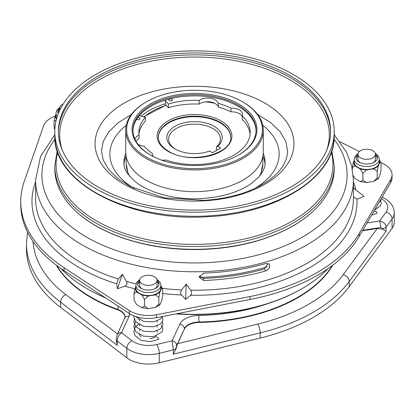 <?xml version="1.0" encoding="UTF-8"?>
<svg xmlns="http://www.w3.org/2000/svg" width="415" height="415" viewBox="0 0 415 415"><rect width="100%" height="100%" fill="white"/><g stroke="black" fill="none" stroke-linecap="round" stroke-linejoin="round"><path stroke-width="0.62" d="M267.405 266.663A152.04 87.783 180 0 1 200.222 277.345M105.394 297.788A151.138 87.259 180 0 1 87.643 289.016L87.005 288.643A152.04 87.783 0 0 0 105 297.534M176.712 313.75A152.04 87.783 0 0 0 302.021 288.643A152.04 87.783 0 0 0 327.907 268.692M217.745 146.308L220.697 148.01L212.532 152.725L209.58 151.019A27.691 15.988 180 0 1 174.928 148.912L174.928 148.912A27.691 15.988 180 0 1 174.928 126.3A27.691 15.988 180 0 1 214.093 126.3A27.691 15.988 180 0 1 217.745 146.308L216.438 147.029A25.886 14.945 0 0 0 220.396 139.082A25.886 14.945 0 0 0 212.812 128.52A25.886 14.945 0 0 0 184.608 125.278A25.886 14.945 0 0 0 168.63 139.082A25.886 14.945 0 0 0 175.592 149.281M302.021 288.643L301.383 289.016A151.138 87.259 180 0 1 175.908 313.906M60.082 109.576A8.736 5.042 180 0 1 59.708 108.123A10.681 6.168 0 0 0 57.763 111.671A10.681 6.168 0 0 0 58.297 113.596M59.708 109.602A10.681 6.168 0 0 0 57.841 112.408M142.117 288.882A8.736 5.042 180 0 1 139.637 285.359L139.637 280.333A10.681 6.168 0 0 0 137.687 283.881A10.681 6.168 0 0 0 140.815 288.243A10.681 6.168 0 0 0 152.455 289.577A10.681 6.168 0 0 0 159.049 283.881A10.681 6.168 0 0 0 157.103 280.333A8.736 5.042 180 0 1 151.708 284.991A8.736 5.042 180 0 1 142.195 283.901A8.736 5.042 180 0 1 139.637 280.333A8.736 5.042 180 0 1 145.027 275.674A8.736 5.042 180 0 1 154.541 276.769A8.736 5.042 180 0 1 157.103 280.333L157.103 285.359A8.736 5.042 180 0 1 154.619 288.882M139.637 281.811A10.681 6.168 0 0 0 137.764 284.623M139.539 293.415A12.492 7.211 0 0 0 153.145 294.977A12.492 7.211 0 0 0 160.859 288.316L160.859 285.359A12.492 7.211 180 0 1 153.145 292.02A12.492 7.211 180 0 1 139.539 290.459A12.492 7.211 180 0 1 135.881 285.359L135.881 288.316A12.492 7.211 0 0 0 139.539 293.415M360.474 162.815A8.736 5.042 180 0 1 357.989 159.293L357.989 154.266A10.681 6.168 0 0 0 356.044 157.814A10.681 6.168 0 0 0 359.172 162.172A10.681 6.168 0 0 0 370.813 163.51A10.681 6.168 0 0 0 377.401 157.814A10.681 6.168 0 0 0 375.456 154.266A8.736 5.042 180 0 1 370.066 158.924A8.736 5.042 180 0 1 360.547 157.835A8.736 5.042 180 0 1 357.989 154.266A8.736 5.042 180 0 1 363.384 149.607A8.736 5.042 180 0 1 372.898 150.702A8.736 5.042 180 0 1 375.456 154.266L375.456 159.293A8.736 5.042 180 0 1 372.976 162.815M357.989 155.744A10.681 6.168 0 0 0 356.122 158.556M357.891 167.349A12.492 7.211 0 0 0 371.503 168.91A12.492 7.211 0 0 0 379.211 162.249L379.211 159.293A12.492 7.211 180 0 1 371.503 165.953A12.492 7.211 180 0 1 357.891 164.392A12.492 7.211 180 0 1 354.234 159.293L354.234 162.249A12.492 7.211 0 0 0 357.891 167.349M139.015 323.856L135.191 327.264L133.801 331.808L135.181 335.797L141.468 340.425L150.38 341.649L158.67 339.34A1.629 0.939 -120 0 0 157.518 337.343A1.629 0.939 -120 0 0 156.735 337.245M371.581 215.219L377.028 213.274A1.629 0.939 -120 0 0 375.876 211.276A1.629 0.939 -120 0 0 375.093 211.178L373.583 211.79M118.358 279.025L116.714 283.844L117.435 288.788L124.785 286.22C126.881 285.235 127.431 283.627 126.43 281.401L122.363 274.336L118.358 279.025A158.919 91.751 0 0 1 82.139 263.375A158.919 91.751 0 0 1 35.591 198.495L35.591 180.022A158.919 91.751 180 0 0 82.139 244.902A158.919 91.751 180 0 0 255.329 264.791A158.919 91.751 180 0 0 353.43 180.022L351.718 166.067L346.66 152.523L334.225 134.735M64.081 270.689L64.081 267.737A173.761 100.321 180 0 1 20.75 201.451L20.75 204.408A173.761 100.321 180 0 0 64.081 270.689L129.345 313.501A25.341 14.629 0 0 0 130.45 314.176A25.341 14.629 0 0 0 156.471 317.693L250.063 299.464L250.063 296.507A173.761 100.321 180 0 0 359.157 233.526L390.733 179.488A25.341 14.629 0 0 0 392.066 174.808A25.341 14.629 0 0 0 383.465 163.826L380.747 162.447M64.081 267.737L129.345 310.545A25.341 14.629 0 0 0 130.45 311.224A25.341 14.629 0 0 0 156.471 314.741L250.063 296.507M203.698 273.096L199.076 277.054L203.698 280.488A158.919 91.751 0 0 0 265.885 270.865L269.475 267.893L269.33 264.132L265.885 263.478A158.919 91.751 180 0 1 203.698 273.096M186.195 284.208L181.677 289.945C180.437 291.818 180.369 293.498 181.485 294.992L185.624 299.339L190.532 295.262C191.875 293.856 191.938 292.176 190.724 290.22L186.195 284.208L185.624 299.339M158.312 137.344A36.198 20.9 180 0 1 180.867 118.249A36.198 20.9 180 0 1 220.111 122.83A36.198 20.9 180 0 1 230.709 137.344M138.045 144.342A10.863 6.272 0 0 0 138.143 144.399A10.863 6.272 0 0 0 144.192 146.168A55.657 32.131 0 0 0 152.44 153.472A10.863 6.272 0 0 0 152.414 153.929A10.863 6.272 0 0 0 153.503 156.668M161.622 160.128A10.863 6.272 0 0 0 165.933 160.008A55.657 32.131 0 0 0 221.963 160.387A55.657 32.131 0 0 0 250.172 132.432A55.657 32.131 0 0 0 242.272 115.93A10.863 6.272 0 0 0 242.604 114.4A10.863 6.272 0 0 0 230.953 108.144A55.657 32.131 0 0 0 218.295 103.382A10.863 6.272 0 0 0 210.369 98.267A10.863 6.272 0 0 0 199.076 100.409A55.657 32.131 0 0 0 168.381 104.061L165.409 100.835L165.409 104.528L166.171 105.358A60.362 34.85 0 0 0 144.098 116.957M136.717 119.193A1.81 1.043 0 0 0 136.997 119.401A1.81 1.043 0 0 0 138.968 119.624A1.81 1.043 0 0 0 140.083 118.659A1.81 1.043 0 0 0 139.554 117.922A1.81 1.043 0 0 0 137.759 117.658M171.935 99.227A1.81 1.043 0 0 0 169.963 98.998A1.81 1.043 0 0 0 168.848 99.968A1.81 1.043 0 0 0 169.377 100.705A1.81 1.043 0 0 0 171.348 100.933A1.81 1.043 0 0 0 172.464 99.968A1.81 1.043 0 0 0 171.935 99.227M139.238 152.222A67.873 39.186 0 0 0 233.91 161.388A67.873 39.186 0 0 0 249.783 106.733A67.873 39.186 0 0 0 242.51 101.768A67.873 39.186 0 0 0 146.516 101.768A67.873 39.186 0 0 0 139.238 152.222M242.51 101.768L243.149 102.137A68.781 39.71 180 0 1 250.52 107.169A68.781 39.71 180 0 1 263.292 130.217A68.781 39.71 180 0 1 215.468 168.039A68.781 39.71 180 0 1 138.501 153.265A68.781 39.71 180 0 1 125.729 130.217A68.781 39.71 180 0 1 145.878 102.137L146.516 101.768M143.663 150.401A62.447 36.053 180 0 1 158.265 100.119A62.447 36.053 180 0 1 245.364 108.554A62.447 36.053 180 0 1 238.667 154.971A62.447 36.053 180 0 1 150.355 154.971A62.447 36.053 180 0 1 143.663 150.401M238.345 155.158A61.539 35.529 0 0 0 256.055 130.217A61.539 35.529 0 0 0 244.627 109.596A61.539 35.529 0 0 0 175.763 96.379A61.539 35.529 0 0 0 132.971 130.217A61.539 35.529 0 0 0 144.399 150.837A61.539 35.529 0 0 0 150.676 155.158M256.045 130.808A61.539 35.529 0 0 0 244.627 110.779A61.539 35.529 0 0 0 176.251 97.468A61.539 35.529 0 0 0 132.982 130.808M165.409 103.792A64.258 37.096 0 0 0 141.276 116.091M125.729 130.217L125.729 151.942A68.781 39.71 0 0 0 138.501 174.99A68.781 39.71 0 0 0 215.468 189.764A68.781 39.71 0 0 0 263.292 151.942L263.292 130.217M207.853 248.938A139.715 80.666 0 0 0 312.962 211.422A139.715 80.666 0 0 0 334.225 168.64L334.225 165.886A139.715 80.666 180 0 1 207.853 246.178A139.715 80.666 180 0 1 54.796 165.886L54.796 168.64A139.715 80.666 0 0 0 76.064 211.422A139.715 80.666 0 0 0 207.853 248.938M181.516 53.333A136.094 78.575 0 0 0 58.416 131.55A136.094 78.575 0 0 0 207.505 209.762A136.094 78.575 0 0 0 330.61 131.55A136.094 78.575 0 0 0 181.516 53.333M207.853 211.842A139.715 80.666 0 0 0 334.225 131.55A139.715 80.666 0 0 0 181.173 51.253A139.715 80.666 0 0 0 54.796 131.55A139.715 80.666 0 0 0 207.853 211.842M141.105 336.679A9.229 5.328 180 0 1 139.336 334.495M125.123 317.247A15.568 8.985 0 0 0 117.756 309.875A145.888 84.229 180 0 1 91.352 297.809A145.888 84.229 180 0 1 56.295 265.206M382.116 197.192A6.516 3.237 -66.1 0 1 382.231 197.239L384.897 198.588C391.075 202.39 394.198 207.101 394.25 212.729L394.25 222.186A27.333 15.78 180 0 1 392.076 228.354L349.212 286.656A168.059 97.027 180 0 1 260.179 338.059L159.287 362.783A27.333 15.78 180 0 1 129.283 359.416A27.333 15.78 180 0 1 126.834 357.792L60.606 307.375A168.059 97.027 180 0 1 26.451 248.746L26.451 243.569A168.059 97.027 180 0 0 60.606 302.203A6.516 4.238 -52.7 0 1 65.798 294.608L117.518 333.982M157.103 331.663A9.229 5.328 180 0 1 157.29 332.026M156.471 335.943A9.229 5.328 180 0 1 149.794 338.656M374.828 209.876A9.229 5.328 180 0 1 374.532 210.166M332.726 265.206A145.888 84.229 180 0 1 198.956 322.439A15.568 8.985 0 0 0 184.395 329.095L177.61 343.713L257.632 324.105A161.544 93.266 0 0 0 343.215 274.694L377.183 228.494L382.952 229.241L382.952 228.634L380.737 227.498A4.705 0.996 -98.8 0 0 379.518 221.034C383.465 221.802 385.649 223.815 386.064 227.072L386.064 231.357L382.952 229.241M377.183 228.494L362.497 230.766M184.395 329.095L176.655 345.322L176.064 348.688L177.61 343.713M176.064 348.688L173.356 354.166L173.356 349.876L172.111 340.777L179.845 324.105A20.273 11.703 180 0 1 198.811 315.436A141.183 81.511 0 0 0 267.986 303.567M117.16 345.259L116.205 339.33A4.705 2.718 0 0 0 117.16 340.969L117.16 345.259L60.606 302.203L60.606 307.375M116.366 338.624A4.705 2.718 0 0 0 116.205 339.33L117.232 334.594A4.705 3.709 24.9 0 1 121.502 332.731C118.882 334.832 117.435 337.577 117.16 340.969L126.834 348.335A27.333 15.78 180 0 0 129.283 349.959A27.333 15.78 180 0 0 159.287 353.326L159.287 362.783M176.655 345.322A4.705 3.709 -155.1 0 0 172.111 340.777L156.746 344.543A6.516 2.08 76.2 0 1 159.287 353.326L173.356 349.876A4.705 2.718 180 0 0 176.064 348.081M59.708 110.343L59.708 108.123A8.736 5.042 180 0 1 63.116 104.129M242.272 116.558A10.863 6.272 0 0 0 230.953 111.837A55.657 32.131 0 0 0 218.295 107.075L218.295 103.382M218.295 107.075A10.863 6.272 0 0 0 214.669 103.278A10.863 6.272 0 0 0 205.503 101.862A10.863 6.272 0 0 0 199.076 104.103L199.076 100.409M152.44 154.385L152.44 153.472M250.079 134.284A55.657 32.131 0 0 0 242.272 119.629L242.272 115.93M230.953 111.837L230.953 108.144M135.923 141.084A10.863 6.272 0 0 1 139.041 138.76L139.041 135.067A10.863 6.272 0 0 0 135.02 139.31M199.076 104.103A55.657 32.131 0 0 0 168.381 107.755L166.171 105.358M168.381 107.755L168.381 104.061M139.29 115.718L145.369 117.346A55.657 32.131 0 0 0 138.854 132.432A55.657 32.131 0 0 0 139.041 135.067M138.947 134.284A55.657 32.131 0 0 1 145.369 121.045L145.369 117.346M165.876 99.953L165.409 100.835M250.063 299.464A173.761 100.321 180 0 0 359.157 236.477L390.733 182.444A25.341 14.629 0 0 0 392.066 177.765L392.066 174.808M20.75 201.451A173.761 100.321 180 0 1 24.153 181.697L43.601 125.787A25.341 14.629 0 0 1 55.076 116.236M159.796 304.916L161.767 300.678L162.701 295.703L162.701 289.053L161.767 288.119L159.796 292.352L155.366 294.915L148.025 296.051L141.966 295.112L136.592 292.01L134.035 293.488L134.035 300.138L136.592 304.574L141.966 307.676L148.025 308.61L155.366 307.474L159.796 304.916L158.862 303.977L158.862 297.327L159.796 292.352M353.258 175.576L354.95 178.507L360.324 181.609L366.383 182.543L373.718 181.407L378.153 178.849L380.119 174.611L381.058 169.636L381.058 162.986L380.119 162.047L378.153 166.285L373.718 168.848L366.383 169.984L360.324 169.045L354.95 165.943L352.392 167.421L352.392 169.128M353.43 196.912L357.004 199.153L364.059 196.321L353.43 187.954M359.343 151.568L339.984 141.733M122.363 274.336L117.435 288.788M268.199 263.421L264.256 268.998A155.298 89.661 180 0 1 203.49 278.403L199.21 276.011M203.698 280.488L203.49 278.403M265.885 270.865L264.256 268.998M352.392 167.421L353.326 162.447L354.234 160.491M353.326 162.447L354.95 165.943M380.119 162.047L379.211 160.097M360.324 169.045L362.881 173.48L362.881 180.131L360.324 181.609M379.211 159.791L381.058 162.986M373.718 168.848L377.219 171.26L378.153 166.285M377.219 171.26L377.219 177.911L378.153 178.849M362.881 173.48L366.383 169.984M366.383 182.543L362.881 180.131M373.718 181.407L377.219 177.911M377.328 158.556A10.681 6.168 0 0 0 375.456 155.744M134.035 293.488L134.974 288.513L135.881 286.558M134.974 288.513L136.592 292.01M161.767 288.119L160.859 286.163M141.966 295.112L144.529 299.547L144.529 306.197L141.966 307.676M160.859 285.857L162.701 289.053M155.366 294.915L158.862 297.327M144.529 299.547L148.025 296.051M148.025 308.61L144.529 306.197M155.366 307.474L158.862 303.977M158.971 284.623A10.681 6.168 0 0 0 157.103 281.811M57.286 116.387A12.492 7.211 180 0 1 55.952 113.15L55.952 116.107A12.492 7.211 0 0 0 56.648 118.467M56.222 120.06L54.111 121.279L55.05 116.304L55.952 114.348M55.05 116.304L56.424 119.271M54.111 121.279L54.111 127.929L54.853 129.215M87.643 289.016L87.643 289.016A151.138 87.259 180 0 1 87.638 289.011L87 288.643A152.04 87.783 0 0 0 87.005 288.643A152.04 87.783 0 0 1 61.114 268.692M216.438 150.474L216.438 147.029M54.936 139.258A152.585 88.094 0 0 0 86.621 237.141A152.585 88.094 0 0 0 280.748 247.527A152.585 88.094 0 0 0 334.091 139.258M116.714 283.844A162.54 93.842 180 0 1 79.581 267.805A162.54 93.842 180 0 1 35.591 181.754M129.345 313.501L129.345 310.545M126.43 281.401A158.919 91.751 0 0 0 136.099 283.824M162.291 288.342A158.919 91.751 0 0 0 181.677 289.945M190.724 290.22A158.919 91.751 0 0 0 353.43 198.495L353.43 180.022M220.111 122.311A36.198 20.9 0 0 0 180.66 117.782A36.198 20.9 0 0 0 158.312 137.09C158.38 142.459 161.834 147.206 168.672 151.33C189.473 164.89 232.805 154.069 230.714 137.09A36.198 20.9 0 0 0 220.111 122.311M220.941 120.869A37.376 21.58 180 0 1 220.941 151.387A37.376 21.58 180 0 1 168.08 151.387A37.376 21.58 180 0 1 168.08 120.869A37.376 21.58 180 0 1 220.941 120.869M259.188 176.494A68.33 39.451 0 0 0 262.84 163.764L260.833 174.425M57.711 152.232A138.434 79.924 0 0 0 207.728 244.03A138.434 79.924 0 0 0 331.315 152.232M207.853 215.93A139.715 80.666 0 0 0 334.225 135.638C335.574 176.961 277.116 213.704 207.78 216.697C129.127 222.331 52.726 182.704 54.796 135.638A139.715 80.666 0 0 0 207.853 215.93M58.427 132.499A136.094 78.575 180 0 1 181.516 55.231A136.094 78.575 180 0 1 330.599 132.499M326.522 150.65A134.813 77.833 0 0 0 181.64 57.384A134.813 77.833 0 0 0 62.499 150.65M126.087 155.967A70.592 40.753 0 0 0 123.992 164.143M125.771 153.332A70.592 40.753 0 0 0 123.919 162.607C123.354 168.682 127.747 175.498 137.106 183.062C152.108 194.142 178.372 200.144 201.69 198.578C222.897 197.089 239.735 191.849 252.201 182.859L258.711 177.029C263.214 171.696 265.341 166.892 265.102 162.607A70.592 40.753 0 0 0 263.25 153.332M254.769 188.436A84.624 48.856 0 0 0 262.747 125.231M204.009 200.839A99.439 57.41 0 0 0 293.493 138.211A99.439 57.41 0 0 0 185.017 86.548A99.439 57.41 0 0 0 95.528 149.177A99.439 57.41 0 0 0 204.009 200.839M117.232 334.594L125.133 317.076A15.568 8.985 0 0 0 120.573 310.721A15.568 8.985 0 0 0 117.756 309.434A4.705 2.023 -70.3 0 1 118.379 306.306M367.057 222.959L379.518 221.034L386.08 212.107A20.817 12.019 0 0 0 381.639 198.91A20.817 12.019 0 0 0 381.261 198.697M117.756 309.875L117.756 309.434A145.888 84.229 180 0 1 91.352 297.363A145.888 84.229 180 0 1 56.777 265.569M126.834 357.792L126.834 348.335A6.516 4.238 127.3 0 1 132.027 340.741A20.817 12.019 0 0 0 156.746 344.543M129.812 313.797A20.273 11.703 180 0 1 129.148 316.261L121.502 332.731L132.027 340.741M349.212 286.656L349.212 281.484A168.059 97.027 180 0 1 260.179 332.887L173.356 354.166M260.179 338.059L260.179 332.887A6.516 2.08 -103.8 0 0 257.632 324.105M394.25 212.729A27.333 15.78 180 0 1 392.076 218.897L386.064 227.072A4.705 2.718 0 0 1 382.952 228.634M392.076 228.354L392.076 218.897A6.516 4.897 36.3 0 0 386.08 212.107M386.064 231.357L349.212 281.484A6.516 4.897 -143.7 0 0 343.215 274.694M332.249 265.569A145.888 84.229 180 0 1 198.956 321.993L198.956 322.439M380.737 227.498L362.783 230.278M33.065 241.504A161.544 93.266 0 0 0 65.798 294.608M198.811 315.436L198.956 321.993A15.568 8.985 0 0 0 184.395 328.654A4.705 3.709 -155.1 0 0 179.845 324.105M124.879 318.123A4.705 3.709 24.9 0 1 129.148 316.261M126.274 125.231A84.624 48.856 0 0 0 134.263 188.441M265.029 164.143A70.592 40.753 0 0 0 262.939 155.967M126.186 156.491L126.186 163.764A68.33 39.451 0 0 0 129.838 176.494M214.669 103.278A60.362 34.85 0 0 0 205.503 101.862M359.157 236.477L359.157 233.526M353.43 181.754A162.54 93.842 180 0 1 355.8 189.816M357.004 199.153A162.54 93.842 180 0 1 190.532 295.262M181.485 294.992A162.54 93.842 180 0 1 162.701 293.478M134.927 288.757A162.54 93.842 180 0 1 124.785 286.22M156.471 317.693L156.471 314.741M390.733 182.444L390.733 179.488M131.353 114.493L118.223 122.679L108.756 131.887L103.236 141.401L101.478 150.759L103.195 159.998L108.564 169.393L117.793 178.507L130.616 186.651L164.465 197.882L203.76 200.393C230.252 198.614 251.739 192.062 268.225 180.743C274.585 176.214 279.368 171.442 282.574 166.415C285.935 161.113 287.59 155.895 287.543 150.759L285.785 141.401L280.27 131.887L270.803 122.679L257.668 114.493M157.103 320.93L157.103 322.279M157.103 325.858L157.103 327.207M157.103 330.786L157.103 332.13M160.859 285.359C160.968 283.243 159.625 281.266 156.823 279.43M379.211 159.293C379.326 157.176 377.982 155.2 375.181 153.363M135.409 316.406L143.746 321.454L153.763 321.858L160.263 319.161L162.436 316.531M133.863 315.831L133.801 316.982L135.887 321.921L143.715 326.372L153.685 326.797L160.252 324.099L162.187 321.936L162.939 319.285L162.322 316.764M134.247 319.228L133.801 321.848L135.829 326.781L143.735 331.3L153.83 331.699L160.273 329.007L162.198 326.849L162.934 324.323L162.322 321.692M139.015 318.933L138.107 319.503M135.56 321.838L133.801 326.864L135.747 331.611L143.481 336.16L153.477 336.684L162.156 331.844L162.939 329.188L161.295 325.153M378.869 202.743L380.55 200.782L381.266 198.645M374.672 209.928L380.508 205.778L381.292 203.122L380.68 200.549M262.84 156.491L262.84 163.764M312.962 211.422C290.069 232.794 250.178 246.935 207.759 249.161C156.434 252.268 103.605 237.354 76.064 211.422M334.225 165.886L331.813 150.759M334.225 135.638L334.225 131.55M27.535 232.161L26.451 243.569M54.796 135.638L54.796 131.55M57.213 150.759L54.796 165.886M128.194 174.425L126.186 163.764M213.709 102.853L206.67 101.768M165.979 105.145L143.59 116.802M54.796 134.735L40.535 156.45L35.591 180.022M358.104 153.462L355.11 156.294L354.234 159.293M139.746 279.528L136.753 282.361L135.881 285.359M59.822 107.319L56.829 110.151L55.952 113.15M139.637 319.877L139.637 320.966M139.637 324.805L139.637 325.894M139.637 329.728L139.637 330.817M139.637 334.656L139.637 335.118"/></g></svg>
